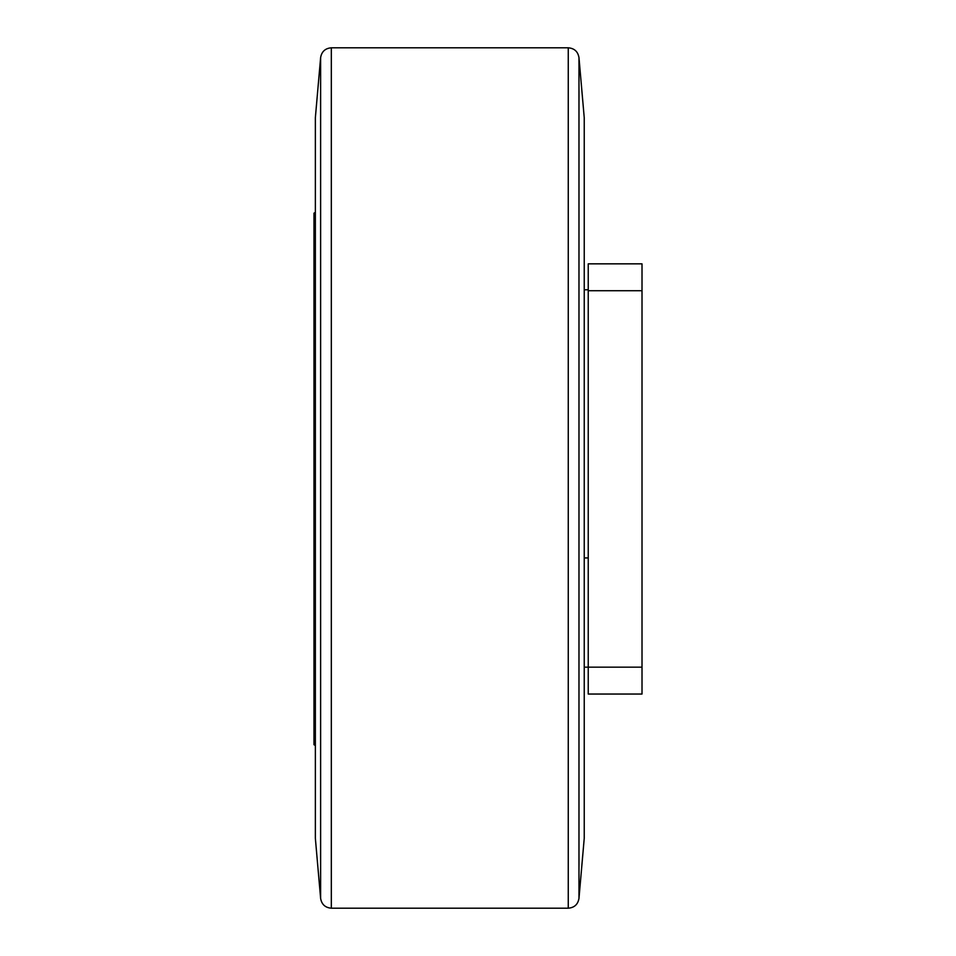 <?xml version="1.0" encoding="UTF-8"?>
<svg xmlns="http://www.w3.org/2000/svg" width="956" height="956" viewBox="0 0 956 956"><rect width="100%" height="100%" fill="white"/><g stroke="black" fill="none" stroke-linecap="round" stroke-linejoin="round"><path stroke-width="1.43" d="M642.014 263.844L588.239 263.844L588.239 290.732L642.014 290.732L642.014 263.844M584.236 667.157L588.239 667.157L588.239 694.044L642.014 694.044L642.014 667.157L588.239 667.157L588.239 290.732M642.014 667.157L642.014 290.732M331.326 47.8L568.258 47.8L568.258 908.2L331.326 908.2L331.326 47.8C325.231 48.314 321.658 51.588 320.619 57.623L320.619 898.377C321.658 904.412 325.231 907.686 331.326 908.2M320.619 898.377L315.361 838.293L315.361 117.708L320.619 57.623M578.978 57.623L584.236 117.708L584.236 838.293L578.978 898.377L578.978 57.623C577.938 51.588 574.365 48.314 568.258 47.8M315.361 212.375L313.986 213.164L313.986 744.712L315.361 745.501M588.239 557.934L584.236 557.934M584.236 289.788L588.239 289.788M568.258 908.2C574.365 907.686 577.938 904.412 578.978 898.377"/></g></svg>
